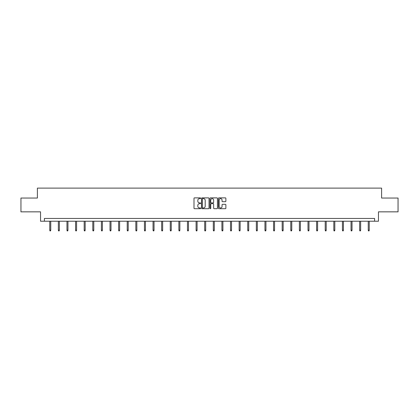 <?xml version="1.0" encoding="UTF-8"?>
<svg xmlns="http://www.w3.org/2000/svg" width="419" height="419" viewBox="0 0 419 419"><rect width="100%" height="100%" fill="white"/><g stroke="black" fill="none" stroke-linecap="round" stroke-linejoin="round"><path stroke-width="0.63" d="M200.67 198.25A0.377 0.377 0 0 0 200.292 197.873L194.536 197.873A0.539 0.539 0 0 0 193.997 198.412L193.997 208.159A0.539 0.539 0 0 0 194.536 208.704L200.292 208.704A0.377 0.377 0 0 0 200.67 208.322A0.377 0.377 0 0 0 200.292 207.944L199.549 207.944A1.734 1.734 0 0 1 197.815 206.211L197.815 205.399A1.734 1.734 0 0 1 199.549 203.665L200.292 203.665A0.377 0.377 0 0 0 200.67 203.288A0.377 0.377 0 0 0 200.292 202.906L199.549 202.906A1.734 1.734 0 0 1 197.815 201.172L197.815 200.361A1.734 1.734 0 0 1 199.549 198.627L200.292 198.627A0.377 0.377 0 0 0 200.67 198.25M225.328 201.691A0.539 0.539 0 0 0 225.872 201.146L225.872 198.412A0.539 0.539 0 0 0 225.328 197.873L218.938 197.873A0.539 0.539 0 0 0 218.399 198.412L218.399 208.159A0.539 0.539 0 0 0 218.938 208.704L225.328 208.704A0.539 0.539 0 0 0 225.872 208.159L225.872 204.86A0.539 0.539 0 0 0 225.328 204.315L222.594 204.315A0.539 0.539 0 0 0 222.054 204.86L222.054 206.494A1.451 1.451 0 0 1 220.604 207.944A1.451 1.451 0 0 1 219.153 206.494L219.153 200.078A1.451 1.451 0 0 1 220.604 198.627A1.451 1.451 0 0 1 222.054 200.078L222.054 201.146A0.539 0.539 0 0 0 222.594 201.691L225.328 201.691M374.596 221.222L378.462 221.222L378.462 211.841L398.05 211.841L398.05 198.046L381.604 198.046L381.604 188.11L37.396 188.11L37.396 198.046L20.95 198.046L20.95 211.841L40.538 211.841L40.538 221.222L374.596 221.222L374.596 218.461L44.404 218.461L44.404 221.222M209.029 198.412A0.539 0.539 0 0 0 208.484 197.873L202.094 197.873A0.539 0.539 0 0 0 201.549 198.412L201.549 208.159A0.539 0.539 0 0 0 202.094 208.704L208.484 208.704A0.539 0.539 0 0 0 209.029 208.159L209.029 198.412M210.516 197.873L216.906 197.873A0.539 0.539 0 0 1 217.451 198.412L217.451 208.159A0.539 0.539 0 0 1 216.906 208.704L214.172 208.704A0.539 0.539 0 0 1 213.632 208.159L213.632 204.205A0.539 0.539 0 0 0 213.088 203.665L211.276 203.665A0.539 0.539 0 0 0 210.731 204.205L210.731 208.322A0.377 0.377 0 0 1 210.354 208.704A0.377 0.377 0 0 1 209.971 208.322L209.971 198.412A0.539 0.539 0 0 1 210.516 197.873M202.691 198.627A0.377 0.377 0 0 0 202.309 199.009L202.309 207.567A0.377 0.377 0 0 0 202.691 207.944L203.477 207.944A1.734 1.734 0 0 0 205.205 206.211L205.205 200.361A1.734 1.734 0 0 0 203.477 198.627L202.691 198.627M213.632 200.104A1.451 1.451 0 0 0 212.182 198.658A1.451 1.451 0 0 0 210.731 200.104L210.731 202.367A0.539 0.539 0 0 0 211.276 202.906L213.088 202.906A0.539 0.539 0 0 0 213.632 202.367L213.632 200.104M50.746 230.172L50.526 230.89L49.976 230.89L49.756 230.172L50.746 230.172L50.746 221.222M49.756 230.172L49.756 221.222M59.357 230.172L59.137 230.89L58.581 230.89L58.361 230.172L59.357 230.172L59.357 221.222M58.361 230.172L58.361 221.222M67.962 230.172L67.742 230.89L67.192 230.89L66.972 230.172L67.962 230.172L67.962 221.222M66.972 230.172L66.972 221.222M76.572 230.172L76.352 230.89L75.797 230.89L75.577 230.172L76.572 230.172L76.572 221.222M75.577 230.172L75.577 221.222M85.177 230.172L84.957 230.89L84.408 230.89L84.188 230.172L85.177 230.172L85.177 221.222M84.188 230.172L84.188 221.222M93.788 230.172L93.568 230.89L93.013 230.89L92.793 230.172L93.788 230.172L93.788 221.222M92.793 230.172L92.793 221.222M102.393 230.172L102.173 230.89L101.623 230.89L101.403 230.172L102.393 230.172L102.393 221.222M101.403 230.172L101.403 221.222M111.004 230.172L110.784 230.89L110.234 230.89L110.008 230.172L111.004 230.172L111.004 221.222M110.008 230.172L110.008 221.222M119.614 230.172L119.389 230.89L118.839 230.89L118.619 230.172L119.614 230.172L119.614 221.222M118.619 230.172L118.619 221.222M128.219 230.172L127.999 230.89L127.449 230.89L127.224 230.172L128.219 230.172L128.219 221.222M127.224 230.172L127.224 221.222M136.83 230.172L136.61 230.89L136.055 230.89L135.835 230.172L136.83 230.172L136.83 221.222M135.835 230.172L135.835 221.222M145.435 230.172L145.215 230.89L144.665 230.89L144.445 230.172L145.435 230.172L145.435 221.222M144.445 230.172L144.445 221.222M154.045 230.172L153.825 230.89L153.27 230.89L153.05 230.172L154.045 230.172L154.045 221.222M153.05 230.172L153.05 221.222M162.651 230.172L162.431 230.89L161.881 230.89L161.661 230.172L162.651 230.172L162.651 221.222M161.661 230.172L161.661 221.222M171.261 230.172L171.041 230.89L170.486 230.89L170.266 230.172L171.261 230.172L171.261 221.222M170.266 230.172L170.266 221.222M179.866 230.172L179.646 230.89L179.096 230.89L178.876 230.172L179.866 230.172L179.866 221.222M178.876 230.172L178.876 221.222M188.477 230.172L188.257 230.89L187.702 230.89L187.482 230.172L188.477 230.172L188.477 221.222M187.482 230.172L187.482 221.222M197.082 230.172L196.862 230.89L196.312 230.89L196.092 230.172L197.082 230.172L197.082 221.222M196.092 230.172L196.092 221.222M205.692 230.172L205.472 230.89L204.922 230.89L204.697 230.172L205.692 230.172L205.692 221.222M204.697 230.172L204.697 221.222M214.303 230.172L214.078 230.89L213.528 230.89L213.308 230.172L214.303 230.172L214.303 221.222M213.308 230.172L213.308 221.222M222.908 230.172L222.688 230.89L222.138 230.89L221.918 230.172L222.908 230.172L222.908 221.222M221.918 230.172L221.918 221.222M231.518 230.172L231.298 230.89L230.743 230.89L230.523 230.172L231.518 230.172L231.518 221.222M230.523 230.172L230.523 221.222M240.124 230.172L239.904 230.89L239.354 230.89L239.134 230.172L240.124 230.172L240.124 221.222M239.134 230.172L239.134 221.222M248.734 230.172L248.514 230.89L247.959 230.89L247.739 230.172L248.734 230.172L248.734 221.222M247.739 230.172L247.739 221.222M257.339 230.172L257.119 230.89L256.569 230.89L256.349 230.172L257.339 230.172L257.339 221.222M256.349 230.172L256.349 221.222M265.95 230.172L265.73 230.89L265.175 230.89L264.955 230.172L265.95 230.172L265.95 221.222M264.955 230.172L264.955 221.222M274.555 230.172L274.335 230.89L273.785 230.89L273.565 230.172L274.555 230.172L274.555 221.222M273.565 230.172L273.565 221.222M283.165 230.172L282.945 230.89L282.39 230.89L282.17 230.172L283.165 230.172L283.165 221.222M282.17 230.172L282.17 221.222M291.776 230.172L291.551 230.89L291.001 230.89L290.781 230.172L291.776 230.172L291.776 221.222M290.781 230.172L290.781 221.222M300.381 230.172L300.161 230.89L299.611 230.89L299.386 230.172L300.381 230.172L300.381 221.222M299.386 230.172L299.386 221.222M308.992 230.172L308.766 230.89L308.216 230.89L307.996 230.172L308.992 230.172L308.992 221.222M307.996 230.172L307.996 221.222M317.597 230.172L317.377 230.89L316.827 230.89L316.607 230.172L317.597 230.172L317.597 221.222M316.607 230.172L316.607 221.222M326.207 230.172L325.987 230.89L325.432 230.89L325.212 230.172L326.207 230.172L326.207 221.222M325.212 230.172L325.212 221.222M334.812 230.172L334.592 230.89L334.043 230.89L333.823 230.172L334.812 230.172L334.812 221.222M333.823 230.172L333.823 221.222M343.423 230.172L343.203 230.89L342.648 230.89L342.428 230.172L343.423 230.172L343.423 221.222M342.428 230.172L342.428 221.222M352.028 230.172L351.808 230.89L351.258 230.89L351.038 230.172L352.028 230.172L352.028 221.222M351.038 230.172L351.038 221.222M360.639 230.172L360.419 230.89L359.863 230.89L359.643 230.172L360.639 230.172L360.639 221.222M359.643 230.172L359.643 221.222M369.244 230.172L369.024 230.89L368.474 230.89L368.254 230.172L369.244 230.172L369.244 221.222M368.254 230.172L368.254 221.222"/></g></svg>
